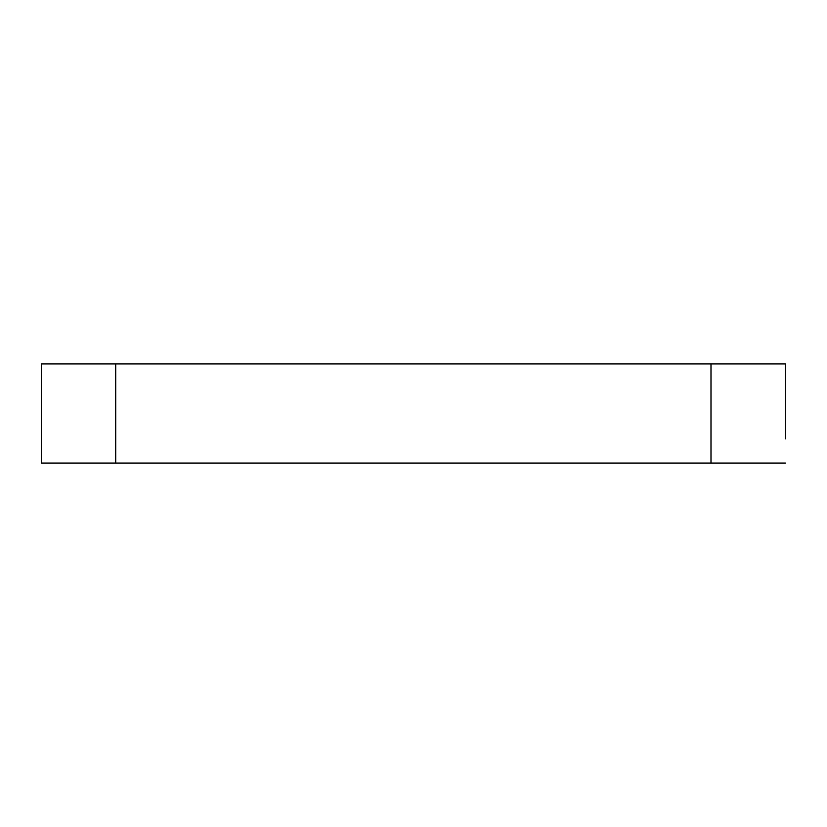 <?xml version="1.0" encoding="UTF-8"?>
<svg xmlns="http://www.w3.org/2000/svg" width="827" height="827" viewBox="0 0 827 827"><rect width="100%" height="100%" fill="white"/><g stroke="black" fill="none" stroke-linecap="round" stroke-linejoin="round"><path stroke-width="1.24" d="M115.759 363.901L115.759 463.099L41.35 463.099L41.35 363.901L785.402 363.901L785.402 438.848M785.402 463.099L710.993 463.099L710.993 363.901M115.759 463.099L710.993 463.099M785.402 363.901L785.402 429.616M785.402 388.152L785.65 401.302"/></g></svg>

